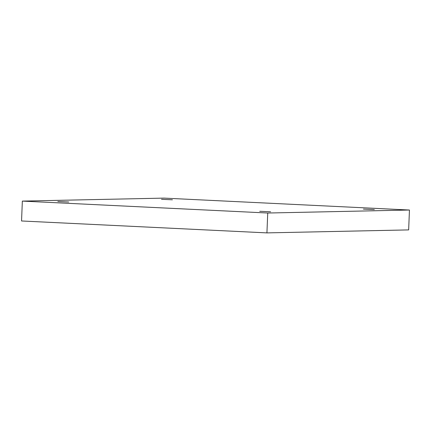 <?xml version="1.0" encoding="UTF-8"?>
<svg xmlns="http://www.w3.org/2000/svg" width="431" height="431" viewBox="0 0 431 431"><rect width="100%" height="100%" fill="white"/><g stroke="black" fill="none" stroke-linecap="round" stroke-linejoin="round"><path stroke-width="0.65" d="M267.732 213.022L266.929 232.891L408.653 229.901L409.45 210.026L164.071 198.109L22.347 201.099L267.732 213.022L409.45 210.026M22.347 201.099L21.55 220.974L266.929 232.891M161.517 199.311L172.432 199.79L161.517 199.311M57.824 201.498L68.734 201.983L57.824 201.498M259.715 211.303L270.63 211.788L259.715 211.303M363.414 209.116L374.329 209.601L363.414 209.116"/></g></svg>
